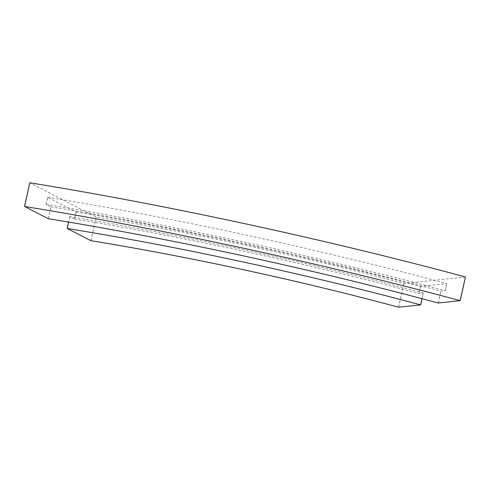 <?xml version="1.0" encoding="UTF-8"?>
<svg xmlns="http://www.w3.org/2000/svg" width="490" height="490" viewBox="0 0 490 490"><rect width="100%" height="100%" fill="white"/><g stroke="black" fill="none" stroke-linecap="round" stroke-linejoin="round"><path stroke-width="0.37" stroke-dasharray="2.45 1.84" d="M90.852 240.682L96.175 217.003A411.637 50.519 12.5 0 1 403.84 283.52L465.5 276.979M48.198 218.681L50.825 206.835L46.084 204.391L47.659 197.28L76.097 211.95L74.517 219.055L69.856 216.623A472.77 58.022 12.5 0 1 423.207 293.026L421.957 298.667M74.517 219.055L74.59 219.067A460.545 56.522 12.5 0 1 418.809 293.492L423.207 293.026M76.097 211.95L76.171 211.962A460.545 56.522 12.5 0 1 420.383 286.387L418.809 293.492M47.659 197.28L47.732 197.292A533.904 65.525 12.5 0 1 446.776 283.575L420.383 286.387M46.084 204.391L46.158 204.404A533.904 65.525 12.5 0 1 445.202 290.68L446.776 283.575M50.825 206.835L50.899 206.847A521.679 64.025 12.5 0 1 440.804 291.152L445.202 290.68M96.101 216.99L29.755 182.764M398.658 307.236L403.913 283.539M438.25 303.016L440.877 291.17M445.275 290.699L446.856 283.594M420.457 286.405L418.883 293.51M423.28 293.045L422.031 298.692M69.782 216.611L68.576 222.062M398.584 307.212L403.84 283.52M90.926 240.694L96.175 217.003M69.856 216.623L68.643 222.074M76.171 211.962L74.59 219.067M46.158 204.404L47.732 197.292M438.176 302.998L440.804 291.152M48.271 218.693L50.899 206.847"/><path stroke-width="0.73" d="M90.926 240.694A411.637 50.519 12.5 0 1 398.584 307.212L420.579 304.872A472.77 58.022 12.5 0 0 67.228 228.475L90.926 240.694M48.271 218.693A521.679 64.025 12.5 0 1 438.176 302.998L460.171 300.652A582.812 71.528 12.5 0 0 24.573 206.474L48.271 218.693M24.5 206.462L29.829 182.776A582.812 71.528 12.5 0 1 465.427 276.96L460.171 300.652M460.245 300.676L465.427 276.96M422.031 298.692L420.653 304.89M68.576 222.062L67.154 228.463M68.643 222.074L67.228 228.475M421.957 298.667L420.579 304.872M29.829 182.776L24.573 206.474"/></g></svg>
